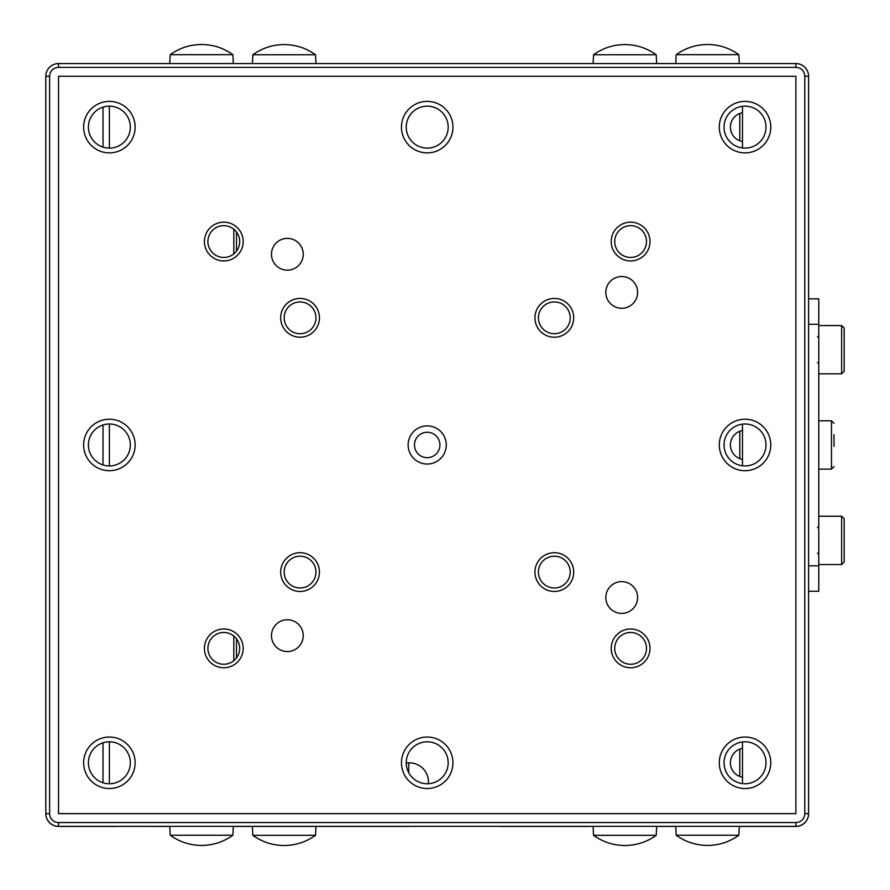 <?xml version="1.0" encoding="UTF-8"?>
<svg xmlns="http://www.w3.org/2000/svg" width="890" height="890" viewBox="0 0 890 890"><rect width="100%" height="100%" fill="white"/><g stroke="black" fill="none" stroke-linecap="round" stroke-linejoin="round"><path stroke-width="1.33" d="M593.096 826.432L593.563 835.332L656.219 835.332L656.687 826.432M656.675 63.568L656.219 54.746L593.563 54.746L593.096 63.568M589.925 826.354L659.846 826.354M675.732 826.354L676.2 835.254L738.845 835.254L739.323 826.354M675.732 63.568L676.2 54.668L738.845 54.668L739.323 63.568M742.482 826.354L672.562 826.354M742.482 783.612L742.482 741.96M742.482 465.782L742.482 424.141M742.482 147.951L742.482 106.311M739.79 776.447L739.79 749.124M739.79 458.617L739.79 431.305M739.79 140.798L739.79 113.475M315.972 63.568L315.505 54.746L252.86 54.746L252.393 63.568M252.382 826.432L252.86 835.332L315.505 835.332L315.972 826.432M316.44 826.354L319.143 826.354M316.44 826.432L233.336 826.432M233.336 63.568L232.869 54.668L170.224 54.668L169.745 63.568M233.336 826.354L232.869 835.254L170.224 835.254L169.745 826.354M233.814 229.22L233.814 253.884M233.814 636.027L233.814 660.703M236.506 657.899L236.506 638.831M236.506 251.091L236.506 232.012M169.756 826.432L116.367 826.354M666.21 826.354L659.846 826.432M804.783 813.638L804.783 76.284A8.9 8.9 0 0 0 795.883 67.384L58.529 67.384A8.9 8.9 0 0 0 49.629 76.284L49.629 813.638A8.9 8.9 0 0 0 58.529 822.538L795.883 822.538A8.9 8.9 0 0 0 804.783 813.638L808.587 813.638A12.716 12.716 0 0 1 795.883 826.354L58.529 826.354A12.716 12.716 0 0 1 45.813 813.638L45.813 76.284A12.716 12.716 0 0 1 58.529 63.568L795.883 63.568A12.716 12.716 0 0 1 808.587 76.284L808.587 813.716A12.716 12.716 0 0 1 795.883 826.432L739.312 826.432M675.732 826.432L666.21 826.432M49.629 813.638L45.813 813.716A12.716 12.716 0 0 0 58.529 826.432L116.367 826.432M428.39 783.723A19.068 19.068 0 0 0 409.4 762.864L406.229 762.864M499.668 826.354L409.4 826.354M499.668 826.432L500.302 826.354M500.302 826.432L589.925 826.432M319.143 826.432L319.777 826.354M319.777 826.432L409.4 826.432M287.359 270.16A15.886 15.886 0 0 0 303.245 254.262A15.886 15.886 0 0 0 287.359 238.375A15.886 15.886 0 0 0 271.472 254.262A15.886 15.886 0 0 0 287.359 270.16M621.71 308.296A15.886 15.886 0 0 0 637.607 292.398A15.886 15.886 0 0 0 621.71 276.512A15.886 15.886 0 0 0 605.823 292.398A15.886 15.886 0 0 0 621.71 308.296M621.71 613.41A15.886 15.886 0 0 0 637.607 597.513A15.886 15.886 0 0 0 621.71 581.626A15.886 15.886 0 0 0 605.823 597.513A15.886 15.886 0 0 0 621.71 613.41M287.359 651.547A15.886 15.886 0 0 0 303.245 635.66A15.886 15.886 0 0 0 287.359 619.763A15.886 15.886 0 0 0 271.472 635.66A15.886 15.886 0 0 0 287.359 651.547M427.2 464.024A19.068 19.068 0 0 0 446.268 444.955A19.068 19.068 0 0 0 427.2 425.887A19.068 19.068 0 0 0 408.132 444.955A19.068 19.068 0 0 0 427.2 464.024M427.2 457.671A12.716 12.716 0 0 0 439.916 444.955A12.716 12.716 0 0 0 427.2 432.251A12.716 12.716 0 0 0 414.484 444.955A12.716 12.716 0 0 0 427.2 457.671M109.381 788.529A25.743 25.743 0 0 0 135.124 762.786A25.743 25.743 0 0 0 109.381 737.042A25.743 25.743 0 0 0 83.638 762.786A25.743 25.743 0 0 0 109.381 788.529M109.381 783.756A20.982 20.982 0 0 0 130.352 762.786A20.982 20.982 0 0 0 109.381 741.804A20.982 20.982 0 0 0 88.399 762.786A20.982 20.982 0 0 0 109.381 783.756L109.381 741.804L109.381 783.756M109.381 470.699A25.743 25.743 0 0 0 135.124 444.955A25.743 25.743 0 0 0 109.381 419.212A25.743 25.743 0 0 0 83.638 444.955A25.743 25.743 0 0 0 109.381 470.699M109.381 465.937A20.982 20.982 0 0 0 130.352 444.955A20.982 20.982 0 0 0 109.381 423.985A20.982 20.982 0 0 0 88.399 444.955A20.982 20.982 0 0 0 109.381 465.937L109.381 423.985L109.381 465.937M109.381 152.88A25.743 25.743 0 0 0 135.124 127.137A25.743 25.743 0 0 0 109.381 101.393A25.743 25.743 0 0 0 83.638 127.137A25.743 25.743 0 0 0 109.381 152.88M109.381 148.107A20.982 20.982 0 0 0 130.352 127.137A20.982 20.982 0 0 0 109.381 106.155A20.982 20.982 0 0 0 88.399 127.137A20.982 20.982 0 0 0 109.381 148.107L109.381 106.155L109.381 148.107M745.03 788.529A25.743 25.743 0 0 0 770.773 762.786A25.743 25.743 0 0 0 745.03 737.042A25.743 25.743 0 0 0 719.287 762.786A25.743 25.743 0 0 0 745.03 788.529M745.03 783.756A20.982 20.982 0 0 0 766.001 762.786A20.982 20.982 0 0 0 745.03 741.804A20.982 20.982 0 0 0 724.048 762.786A20.982 20.982 0 0 0 745.03 783.756M745.03 470.699A25.743 25.743 0 0 0 770.773 444.955A25.743 25.743 0 0 0 745.03 419.212A25.743 25.743 0 0 0 719.287 444.955A25.743 25.743 0 0 0 745.03 470.699M745.03 465.937A20.982 20.982 0 0 0 766.001 444.955A20.982 20.982 0 0 0 745.03 423.985A20.982 20.982 0 0 0 724.048 444.955A20.982 20.982 0 0 0 745.03 465.937M745.03 152.88A25.743 25.743 0 0 0 770.773 127.137A25.743 25.743 0 0 0 745.03 101.393A25.743 25.743 0 0 0 719.287 127.137A25.743 25.743 0 0 0 745.03 152.88M745.03 148.107A20.982 20.982 0 0 0 766.001 127.137A20.982 20.982 0 0 0 745.03 106.155A20.982 20.982 0 0 0 724.048 127.137A20.982 20.982 0 0 0 745.03 148.107M427.2 152.88A25.743 25.743 0 0 0 452.943 127.137A25.743 25.743 0 0 0 427.2 101.393A25.743 25.743 0 0 0 401.457 127.137A25.743 25.743 0 0 0 427.2 152.88M427.2 148.107A20.982 20.982 0 0 0 448.182 127.137A20.982 20.982 0 0 0 427.2 106.155A20.982 20.982 0 0 0 406.229 127.137A20.982 20.982 0 0 0 427.2 148.107M427.2 788.529A25.743 25.743 0 0 0 452.943 762.786A25.743 25.743 0 0 0 427.2 737.042A25.743 25.743 0 0 0 401.457 762.786A25.743 25.743 0 0 0 427.2 788.529M427.2 783.756A20.982 20.982 0 0 0 448.182 762.786A20.982 20.982 0 0 0 427.2 741.804A20.982 20.982 0 0 0 406.229 762.786A20.982 20.982 0 0 0 427.2 783.756M630.61 260.937A19.391 19.391 0 0 0 650 241.557A19.391 19.391 0 0 0 630.61 222.166A19.391 19.391 0 0 0 611.219 241.557A19.391 19.391 0 0 0 630.61 260.937M630.61 257.444A15.886 15.886 0 0 0 646.496 241.557A15.886 15.886 0 0 0 630.61 225.66A15.886 15.886 0 0 0 614.723 241.557A15.886 15.886 0 0 0 630.61 257.444M630.61 667.756A19.391 19.391 0 0 0 650 648.365A19.391 19.391 0 0 0 630.61 628.985A19.391 19.391 0 0 0 611.219 648.365A19.391 19.391 0 0 0 630.61 667.756M630.61 664.263A15.886 15.886 0 0 0 646.496 648.365A15.886 15.886 0 0 0 630.61 632.479A15.886 15.886 0 0 0 614.723 648.365A15.886 15.886 0 0 0 630.61 664.263M223.791 667.756A19.391 19.391 0 0 0 243.181 648.365A19.391 19.391 0 0 0 223.791 628.985A19.391 19.391 0 0 0 204.411 648.365A19.391 19.391 0 0 0 223.791 667.756M223.791 664.263A15.886 15.886 0 0 0 239.688 648.365A15.886 15.886 0 0 0 223.791 632.479A15.886 15.886 0 0 0 207.904 648.365A15.886 15.886 0 0 0 223.791 664.263M223.791 260.937A19.391 19.391 0 0 0 243.181 241.557A19.391 19.391 0 0 0 223.791 222.166A19.391 19.391 0 0 0 204.411 241.557A19.391 19.391 0 0 0 223.791 260.937M223.791 257.444A15.886 15.886 0 0 0 239.688 241.557A15.886 15.886 0 0 0 223.791 225.66A15.886 15.886 0 0 0 207.904 241.557A15.886 15.886 0 0 0 223.791 257.444M554.337 337.221A19.391 19.391 0 0 0 573.716 317.83A19.391 19.391 0 0 0 554.337 298.439A19.391 19.391 0 0 0 534.946 317.83A19.391 19.391 0 0 0 554.337 337.221M554.337 333.717A15.886 15.886 0 0 0 570.223 317.83A15.886 15.886 0 0 0 554.337 301.944A15.886 15.886 0 0 0 538.439 317.83A15.886 15.886 0 0 0 554.337 333.717M554.337 591.472A19.391 19.391 0 0 0 573.716 572.092A19.391 19.391 0 0 0 554.337 552.701A19.391 19.391 0 0 0 534.946 572.092A19.391 19.391 0 0 0 554.337 591.472M554.337 587.979A15.886 15.886 0 0 0 570.223 572.092A15.886 15.886 0 0 0 554.337 556.194A15.886 15.886 0 0 0 538.439 572.092A15.886 15.886 0 0 0 554.337 587.979M300.075 591.472A19.391 19.391 0 0 0 319.454 572.092A19.391 19.391 0 0 0 300.075 552.701A19.391 19.391 0 0 0 280.684 572.092A19.391 19.391 0 0 0 300.075 591.472M300.075 587.979A15.886 15.886 0 0 0 315.961 572.092A15.886 15.886 0 0 0 300.075 556.194A15.886 15.886 0 0 0 284.177 572.092A15.886 15.886 0 0 0 300.075 587.979M300.075 337.221A19.391 19.391 0 0 0 319.454 317.83A19.391 19.391 0 0 0 300.075 298.439A19.391 19.391 0 0 0 280.684 317.83A19.391 19.391 0 0 0 300.075 337.221M300.075 333.717A15.886 15.886 0 0 0 315.961 317.83A15.886 15.886 0 0 0 300.075 301.944A15.886 15.886 0 0 0 284.177 317.83A15.886 15.886 0 0 0 300.075 333.717M742.482 748.379A14.629 14.629 0 0 0 742.482 777.193M742.482 112.73A14.629 14.629 0 0 0 742.482 141.543M742.482 430.549A14.629 14.629 0 0 0 742.482 459.362M795.883 76.284L58.529 76.284L58.529 813.638L795.883 813.638L795.883 76.284M103.017 782.777L103.017 742.794M103.017 464.947L103.017 424.975M103.017 147.128L103.017 107.145M808.587 298.84L818.767 298.84L818.767 591.238L808.587 591.238M408.766 772.798L408.766 762.864M818.767 373.845L841.651 373.845L841.651 325.54L844.187 328.076L844.187 371.308L844.187 339.379M844.187 548.641L844.187 562.002L841.651 564.538L841.651 516.233L844.187 518.781L844.187 548.641M844.187 531.541L844.187 518.781M844.187 550.699L844.187 541.854M834.019 434.654L834.019 446.424M795.883 826.354L795.883 822.538M804.783 76.284L808.587 76.284M58.529 826.354L58.529 822.538M795.883 67.384L795.883 63.568M58.529 67.384L58.529 63.568M45.813 76.284L49.629 76.284M818.767 324.272L808.587 324.272M818.767 565.817L808.587 565.817M818.767 469.119L831.471 469.119L831.471 420.803L834.019 423.351M656.219 835.332C646.841 842.018 636.406 845.411 624.891 845.5C613.377 845.411 602.931 842.018 593.563 835.332M656.219 54.746C646.841 48.06 636.406 44.667 624.891 44.578C613.377 44.667 602.931 48.06 593.563 54.746M676.2 835.254C685.567 841.94 696.013 845.333 707.528 845.422C719.042 845.333 729.477 841.94 738.845 835.254M676.2 54.668C685.567 47.982 696.013 44.589 707.528 44.5C719.042 44.589 729.477 47.982 738.845 54.668M252.86 54.746C262.227 48.06 272.663 44.667 284.177 44.578C295.691 44.667 306.138 48.06 315.505 54.746M252.86 835.332C262.227 842.018 272.663 845.411 284.177 845.5C295.691 845.411 306.138 842.018 315.505 835.332M232.869 54.668C223.501 47.982 213.055 44.589 201.541 44.5C190.037 44.589 179.591 47.982 170.224 54.668M232.869 835.254C223.501 841.94 213.055 845.333 201.541 845.422C190.037 845.333 179.591 841.94 170.224 835.254M841.651 373.845L844.187 371.308M817.487 336.976L818.767 335.708M818.767 325.54L841.651 325.54M817.487 362.408L818.767 363.676M817.487 527.67L818.767 526.402M818.767 564.538L841.651 564.538M818.767 516.233L841.651 516.233M817.487 553.102L818.767 554.37M831.471 469.119L834.019 466.571M818.767 420.803L831.471 420.803"/></g></svg>
